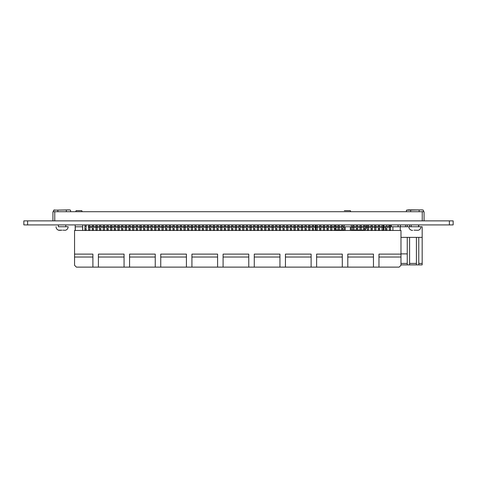 <?xml version="1.0" encoding="UTF-8"?>
<svg xmlns="http://www.w3.org/2000/svg" width="477" height="477" viewBox="0 0 477 477"><rect width="100%" height="100%" fill="white"/><g stroke="black" fill="none" stroke-linecap="round" stroke-linejoin="round"><path stroke-width="0.72" d="M23.85 224.911L23.85 220.875L23.85 224.911L453.15 224.911L453.15 220.875L453.15 224.911L453.15 220.875L449.388 220.875L449.388 224.911M23.85 220.875L449.388 220.875M54.897 209.928L53.627 210.178L53.627 211.71L52.929 211.71L52.929 220.875L52.929 211.71L424.071 211.71L406.1 211.71L406.434 211.71L406.434 210.178L408.55 209.874L422.103 209.928M410.667 211.71L410.667 210.178M408.55 209.874L406.434 210.178L422.24 209.874L423.373 210.178L423.373 211.71M419.14 211.71L419.14 210.178M414.03 230.17L418.15 230.284M411.234 224.911L411.234 226.748L422.175 226.748L422.175 237.379L400.978 237.379M390.597 226.748L414.907 226.748M411.46 230.23L411.884 230.337M411.287 230.164L412.659 230.415M53.627 211.71L70.876 211.71L70.566 211.71L70.566 210.178L69.433 209.874L53.627 210.178L69.296 209.928M57.86 211.71L57.86 210.178M66.333 211.71L66.333 210.178M62.093 230.206L58.48 230.164M58.427 224.911L58.427 226.748L68.145 226.748L62.093 226.748L65.766 226.748L65.766 224.911M65.343 230.284L62.97 230.17M58.427 226.748L62.093 226.748M58.653 230.23L59.076 230.337M61.223 230.17L59.852 230.415M418.764 263.423L422.175 263.423L422.175 264.89L416.415 264.89L416.415 237.379M422.175 263.423L422.175 237.379M400.978 264.89L407.251 264.89L407.251 237.379M409.594 237.379L409.594 264.89L416.415 264.89M400.978 263.423L407.251 263.423M409.594 263.423L416.415 263.423M389.351 226.748L386.93 226.748L388.874 226.748L388.874 227.112L386.93 227.112M383.264 226.748L385.499 226.748M418.764 237.379L418.764 264.89M418.764 224.911L418.764 226.748M409.594 264.89L407.251 264.89M407.251 226.748L407.251 224.911M409.594 224.911L409.594 226.748M398.08 226.748L398.08 224.911M400.424 224.911L400.424 226.748M388.91 226.748L388.91 224.911M391.259 224.911L391.259 226.748M407.251 253.883L400.978 253.883M385.499 230.451L385.499 227.112M88.603 226.748L88.126 226.748L88.603 227.112M89.849 227.112L92.27 227.112L92.27 230.451L92.27 224.911L92.27 226.748L89.849 226.748M93.516 227.112L95.937 227.112M97.183 227.112L99.604 227.112L99.604 230.451L99.604 224.911L99.604 226.748L97.183 226.748M100.856 227.112L103.276 227.112M104.523 227.112L106.943 227.112L106.943 230.451L106.943 224.911L106.943 226.748L104.523 226.748M108.19 227.112L110.61 227.112M111.856 227.112L114.277 227.112L114.277 230.451L114.277 224.911L114.277 226.748L111.856 226.748M115.523 227.112L117.944 227.112M119.19 227.112L121.611 227.112L121.611 230.451L121.611 224.911L121.611 226.748L119.19 226.748M122.857 227.112L125.278 227.112M126.524 227.112L128.945 227.112L128.945 230.451L128.945 224.911L128.945 226.748L126.524 226.748M130.197 227.112L132.618 227.112M133.864 227.112L136.285 227.112L136.285 230.451L136.285 224.911L136.285 226.748L133.864 226.748M137.531 227.112L139.952 227.112M141.198 227.112L143.619 227.112L143.619 230.451L143.619 224.911L143.619 226.748L141.198 226.748M144.865 227.112L147.286 227.112M148.532 227.112L150.953 227.112L150.953 230.451L150.953 224.911L150.953 226.748L148.532 226.748M152.199 227.112L154.62 227.112M155.866 227.112L158.286 227.112L158.286 230.451L158.286 224.911L158.286 226.748L155.866 226.748M159.533 227.112L161.953 227.112M163.206 227.112L165.626 227.112L165.626 230.451L165.626 224.911L165.626 226.748L163.206 226.748M166.872 227.112L169.293 227.112M170.539 227.112L172.96 227.112L172.96 230.451L172.96 224.911L172.96 226.748L170.539 226.748M174.206 227.112L176.627 227.112M177.873 227.112L180.294 227.112L180.294 230.451L180.294 224.911L180.294 226.748L177.873 226.748M181.54 227.112L183.961 227.112M185.207 227.112L187.628 227.112L187.628 230.451L187.628 224.911L187.628 226.748L185.207 226.748M188.874 227.112L191.295 227.112M192.547 227.112L194.962 227.112L194.962 230.451L194.962 224.911L194.962 226.748L192.547 226.748M196.214 227.112L198.635 227.112M199.881 227.112L202.302 227.112L202.302 230.451L202.302 224.911L202.302 226.748L199.881 226.748M203.548 227.112L205.969 227.112M207.215 227.112L209.636 227.112L209.636 230.451L209.636 224.911L209.636 226.748L207.215 226.748M210.882 227.112L213.302 227.112M214.549 227.112L216.969 227.112L216.969 230.451L216.969 224.911L216.969 226.748L214.549 226.748M218.216 227.112L220.636 227.112M221.883 227.112L224.303 227.112L224.303 230.451L224.303 224.911L224.303 226.748L221.883 226.748M225.555 227.112L227.976 227.112M229.222 227.112L231.643 227.112L231.643 230.451L231.643 224.911L231.643 226.748L229.222 226.748M232.889 227.112L235.31 227.112M236.556 227.112L238.977 227.112L238.977 230.451L238.977 224.911L238.977 226.748L236.556 226.748M240.223 227.112L242.644 227.112M243.89 227.112L246.311 227.112L246.311 230.451L246.311 224.911L246.311 226.748L243.89 226.748M247.557 227.112L249.978 227.112M251.224 227.112L253.645 227.112L253.645 230.451L253.645 224.911L253.645 226.748L251.224 226.748M254.891 227.112L257.312 227.112M258.564 227.112L260.985 227.112L260.985 230.451L260.985 224.911L260.985 226.748L258.564 226.748M262.231 227.112L264.652 227.112M265.898 227.112L268.318 227.112L268.318 230.451L268.318 224.911L268.318 226.748L265.898 226.748M269.565 227.112L271.985 227.112M273.232 227.112L275.652 227.112L275.652 230.451L275.652 224.911L275.652 226.748L273.232 226.748M276.898 227.112L279.319 227.112M280.565 227.112L282.986 227.112L282.986 230.451L282.986 224.911L282.986 226.748L280.565 226.748M284.232 227.112L286.653 227.112M287.905 227.112L290.326 227.112L290.326 230.451L290.326 224.911L290.326 226.748L287.905 226.748M291.572 227.112L293.993 227.112M295.239 227.112L297.66 227.112L297.66 230.451L297.66 224.911L297.66 226.748L295.239 226.748M298.906 227.112L301.327 227.112M302.573 227.112L304.994 227.112L304.994 230.451L304.994 224.911L304.994 226.748L302.573 226.748M306.24 227.112L308.661 227.112M309.907 227.112L312.328 227.112L312.328 230.451L312.328 224.911L312.328 226.748L309.907 226.748M313.574 227.112L315.995 227.112M317.241 227.112L319.662 227.112L319.662 229.992L319.662 224.911L319.662 226.748L317.241 226.748M320.914 227.112L323.334 227.112M324.581 227.112L327.001 227.112L327.001 229.992L327.001 224.911L327.001 226.748L324.581 226.748M328.248 227.112L330.668 227.112M331.914 227.112L334.335 227.112L334.335 229.992L334.335 224.911L334.335 226.748L331.914 226.748M335.581 227.112L338.002 227.112M339.248 227.112L341.669 227.112L341.669 229.992L341.669 224.911L341.669 226.748L339.248 226.748M342.915 227.112L344.311 227.112M351.281 227.112L352.676 227.112M353.922 227.112L356.343 227.112L356.343 229.992L356.343 224.911L356.343 226.748L353.922 226.748M357.589 227.112L360.01 227.112M361.256 227.112L363.677 227.112L363.677 229.992L363.677 224.911L363.677 226.748L361.256 226.748M364.923 227.112L367.344 227.112M368.59 227.112L371.011 227.112L371.011 229.992L371.011 224.911L371.011 226.748L368.59 226.748M372.257 227.112L374.678 227.112M375.924 227.112L378.344 227.112L378.344 229.992L378.344 224.911L378.344 226.748L375.924 226.748M379.591 227.112L382.011 227.112M383.264 227.112L385.684 227.112L385.684 230.451L385.684 226.748M93.516 226.748L95.937 226.748M100.856 226.748L103.276 226.748M108.19 226.748L110.61 226.748M115.523 226.748L117.944 226.748M122.857 226.748L125.278 226.748M130.197 226.748L132.618 226.748M137.531 226.748L139.952 226.748M144.865 226.748L147.286 226.748M152.199 226.748L154.62 226.748M159.533 226.748L161.953 226.748M166.872 226.748L169.293 226.748M174.206 226.748L176.627 226.748M181.54 226.748L183.961 226.748M188.874 226.748L191.295 226.748M196.214 226.748L198.635 226.748M203.548 226.748L205.969 226.748M210.882 226.748L213.302 226.748M218.216 226.748L220.636 226.748M225.555 226.748L227.976 226.748M232.889 226.748L235.31 226.748M240.223 226.748L242.644 226.748M247.557 226.748L249.978 226.748M254.891 226.748L257.312 226.748M262.231 226.748L264.652 226.748M269.565 226.748L271.985 226.748M276.898 226.748L279.319 226.748M284.232 226.748L286.653 226.748M291.572 226.748L293.993 226.748M298.906 226.748L301.327 226.748M306.24 226.748L308.661 226.748M313.574 226.748L315.995 226.748M320.914 226.748L323.334 226.748M328.248 226.748L330.668 226.748M335.581 226.748L338.002 226.748M342.915 226.748L344.311 226.748M351.281 226.748L352.676 226.748M357.589 226.748L360.01 226.748M364.923 226.748L367.344 226.748M372.257 226.748L374.678 226.748M379.591 226.748L382.011 226.748M350.362 210.643L344.311 210.643L350.362 210.643L350.714 211.71M81.8 210.643L76.117 210.643L81.8 210.643L82.157 211.71M76.117 210.643L75.76 211.71M351.281 224.911L351.281 230.451L345.229 230.451L345.229 226.784L350.362 226.784L350.362 230.451M344.311 224.911L344.311 230.451L344.311 224.911M75.199 224.911L75.199 230.451L82.718 230.451L82.718 224.911M75.199 230.451L74.555 230.451L74.555 254.104L92.896 254.104L74.555 254.104L74.555 265.29L76.392 267.126L92.896 267.126L92.896 257.037L74.555 257.037M92.896 254.104L92.896 257.037M92.896 267.126L98.393 267.126L98.393 254.104L124.068 254.104L98.393 254.104L98.393 267.126L124.068 267.126L124.068 257.037L98.393 257.037M124.068 254.104L124.068 257.037M124.068 267.126L129.571 267.126L129.571 254.104L155.246 254.104L129.571 254.104L129.571 267.126L155.246 267.126L155.246 257.037L129.571 257.037M155.246 254.104L155.246 257.037M155.246 267.126L160.743 267.126L160.743 254.104L186.418 254.104L160.743 254.104L160.743 267.126L186.418 267.126L186.418 257.037L160.743 257.037M186.418 254.104L186.418 257.037M186.418 267.126L191.921 267.126L191.921 254.104L217.595 254.104L191.921 254.104L191.921 267.126L217.595 267.126L217.595 257.037L191.921 257.037M217.595 254.104L217.595 257.037M217.595 267.126L223.093 267.126L223.093 254.104L248.767 254.104L223.093 254.104L223.093 267.126L248.767 267.126L248.767 257.037L223.093 257.037M248.767 254.104L248.767 257.037M248.767 267.126L254.271 267.126L254.271 254.104L279.945 254.104L254.271 254.104L254.271 267.126L285.443 267.126L285.443 254.104L311.117 254.104L285.443 254.104L285.443 267.126L311.117 267.126L311.117 257.037L285.443 257.037M311.117 254.104L311.117 257.037M279.945 254.104L279.945 257.037L254.271 257.037M279.945 267.126L279.945 257.037M311.117 267.126L347.793 267.126L347.793 254.104L373.467 254.104L347.793 254.104L347.793 267.126L373.467 267.126L373.467 257.037L347.793 257.037M373.467 254.104L373.467 257.037M74.555 230.451L74.555 265.29L74.555 230.451L400.978 230.451L400.978 254.104L378.971 254.104L378.971 267.126L399.142 267.126L400.978 265.29L400.978 257.037L378.971 257.037M400.978 257.037L400.978 254.104L378.971 254.104L378.971 267.126L373.467 267.126M84.459 230.451L84.936 230.451L84.936 229.992L84.936 230.451L84.459 230.451M86.182 230.451L86.659 230.451L86.182 230.451L86.182 229.992L84.936 229.992L84.936 224.911L84.936 229.992L86.182 229.992L86.182 228.614L84.936 228.614M88.126 230.451L88.603 230.451L88.603 224.911L88.603 230.451L88.126 230.451M89.849 230.451L90.326 230.451L89.849 230.451L89.849 228.614M91.793 230.451L92.27 230.451L91.793 230.451M93.516 230.451L93.993 230.451L93.516 230.451L93.516 229.992L92.27 229.992L93.516 229.992L93.516 228.614L92.27 228.614M95.46 230.451L95.937 230.451L95.937 224.911L95.937 230.451L95.46 230.451M97.183 230.451L97.66 230.451L97.183 230.451L97.183 228.614M99.127 230.451L99.604 230.451L99.127 230.451M100.856 230.451L101.333 230.451L100.856 230.451L100.856 229.992L99.604 229.992L100.856 229.992L100.856 228.614L99.604 228.614M102.799 230.451L103.276 230.451L103.276 224.911L103.276 230.451L102.799 230.451M104.523 230.451L105 230.451L104.523 230.451L104.523 228.614M106.466 230.451L106.943 230.451L106.466 230.451M108.19 230.451L108.667 230.451L108.19 230.451L108.19 229.992L106.943 229.992L108.19 229.992L108.19 228.614L106.943 228.614M110.133 230.451L110.61 230.451L110.61 224.911L110.61 230.451L110.133 230.451M111.856 230.451L112.333 230.451L111.856 230.451L111.856 228.614M113.8 230.451L114.277 230.451L113.8 230.451M115.523 230.451L116 230.451L115.523 230.451L115.523 229.992L114.277 229.992L115.523 229.992L115.523 228.614L114.277 228.614M117.467 230.451L117.944 230.451L117.944 224.911L117.944 230.451L117.467 230.451M119.19 230.451L119.667 230.451L119.19 230.451L119.19 228.614M121.134 230.451L121.611 230.451L121.134 230.451M122.857 230.451L123.334 230.451L122.857 230.451L122.857 229.992L121.611 229.992L122.857 229.992L122.857 228.614L121.611 228.614M124.801 230.451L125.278 230.451L125.278 226.325L125.278 230.451L124.801 230.451M126.524 230.451L127.001 230.451L126.524 230.451L126.524 228.614M128.468 230.451L128.945 230.451L128.468 230.451M130.197 230.451L130.674 230.451L130.197 230.451L130.197 229.992L128.945 229.992L130.197 229.992L130.197 228.614L128.945 228.614M132.141 230.451L132.618 230.451L132.618 224.911L132.618 230.451L132.141 230.451M133.864 230.451L134.341 230.451L133.864 230.451L133.864 228.614M135.808 230.451L136.285 230.451L135.808 230.451M137.531 230.451L138.008 230.451L137.531 230.451L137.531 229.992L136.285 229.992L137.531 229.992L137.531 228.614L136.285 228.614M139.475 230.451L139.952 230.451L139.952 224.911L139.952 230.451L139.475 230.451M141.198 230.451L141.675 230.451L141.198 230.451L141.198 228.614M143.142 230.451L143.619 230.451L143.142 230.451M144.865 230.451L145.342 230.451L144.865 230.451L144.865 229.992L143.619 229.992L144.865 229.992L144.865 228.614L143.619 228.614M146.809 230.451L147.286 230.451L147.286 224.911L147.286 230.451L146.809 230.451M148.532 230.451L149.009 230.451L148.532 230.451L148.532 228.614M150.476 230.451L150.953 230.451L150.476 230.451M152.199 230.451L152.676 230.451L152.199 230.451L152.199 229.992L150.953 229.992L152.199 229.992L152.199 228.614L150.953 228.614M154.143 230.451L154.62 230.451L154.62 224.911L154.62 230.451L154.143 230.451M155.866 230.451L156.343 230.451L155.866 230.451L155.866 228.614M157.809 230.451L158.286 230.451L157.809 230.451M159.533 230.451L160.01 230.451L159.533 230.451L159.533 229.992L158.286 229.992L159.533 229.992L159.533 228.614L158.286 228.614M161.476 230.451L161.953 230.451L161.953 224.911L161.953 230.451L161.476 230.451M163.206 230.451L163.683 230.451L163.206 230.451L163.206 228.614M165.149 230.451L165.626 230.451L165.149 230.451M166.872 230.451L167.349 230.451L166.872 230.451L166.872 229.992L165.626 229.992L166.872 229.992L166.872 228.614L165.626 228.614M168.816 230.451L169.293 230.451L169.293 224.911L169.293 230.451L168.816 230.451M170.539 230.451L171.016 230.451L170.539 230.451L170.539 228.614M172.483 230.451L172.96 230.451L172.483 230.451M174.206 230.451L174.683 230.451L174.206 230.451L174.206 229.992L172.96 229.992L174.206 229.992L174.206 228.614L172.96 228.614M176.15 230.451L176.627 230.451L176.627 224.911L176.627 230.451L176.15 230.451M177.873 230.451L178.35 230.451L177.873 230.451L177.873 228.614M179.817 230.451L180.294 230.451L179.817 230.451M181.54 230.451L182.017 230.451L181.54 230.451L181.54 229.992L180.294 229.992L181.54 229.992L181.54 228.614L180.294 228.614M183.484 230.451L183.961 230.451L183.961 224.911L183.961 230.451L183.484 230.451M185.207 230.451L185.684 230.451L185.207 230.451L185.207 228.614M187.151 230.451L187.628 230.451L187.151 230.451M188.874 230.451L189.351 230.451L188.874 230.451L188.874 229.992L187.628 229.992L188.874 229.992L188.874 228.614L187.628 228.614M190.818 230.451L191.295 230.451L191.295 224.911L191.295 230.451L190.818 230.451M192.547 230.451L193.018 230.451L192.547 230.451L192.547 228.614M194.491 230.451L194.962 230.451L194.491 230.451M196.214 230.451L196.691 230.451L196.214 230.451L196.214 229.992L194.962 229.992L196.214 229.992L196.214 228.614L194.962 228.614M198.158 230.451L198.635 230.451L198.635 224.911L198.635 230.451L198.158 230.451M199.881 230.451L200.358 230.451L199.881 230.451L199.881 228.614M201.825 230.451L202.302 230.451L201.825 230.451M203.548 230.451L204.025 230.451L203.548 230.451L203.548 229.992L202.302 229.992L203.548 229.992L203.548 228.614L202.302 228.614M205.492 230.451L205.969 230.451L205.969 224.911L205.969 230.451L205.492 230.451M207.215 230.451L207.692 230.451L207.215 230.451L207.215 228.614M209.159 230.451L209.636 230.451L209.159 230.451M210.882 230.451L211.359 230.451L210.882 230.451L210.882 229.992L209.636 229.992L210.882 229.992L210.882 228.614L209.636 228.614M212.825 230.451L213.302 230.451L213.302 224.911L213.302 230.451L212.825 230.451M214.549 230.451L215.026 230.451L214.549 230.451L214.549 228.614M216.492 230.451L216.969 230.451L216.492 230.451M218.216 230.451L218.693 230.451L218.216 230.451L218.216 229.992L216.969 229.992L218.216 229.992L218.216 228.614L216.969 228.614M220.159 230.451L220.636 230.451L220.636 224.911L220.636 230.451L220.159 230.451M221.883 230.451L222.36 230.451L221.883 230.451L221.883 228.614M223.826 230.451L224.303 230.451L223.826 230.451M225.555 230.451L226.032 230.451L225.555 230.451L225.555 229.992L224.303 229.992L225.555 229.992L225.555 228.614L224.303 228.614M227.499 230.451L227.976 230.451L227.976 224.911L227.976 230.451L227.499 230.451M229.222 230.451L229.699 230.451L229.222 230.451L229.222 228.614M231.166 230.451L231.643 230.451L231.166 230.451M232.889 230.451L233.366 230.451L232.889 230.451L232.889 229.992L231.643 229.992L232.889 229.992L232.889 228.614L231.643 228.614M234.833 230.451L235.31 230.451L235.31 224.911L235.31 230.451L234.833 230.451M236.556 230.451L237.033 230.451L236.556 230.451L236.556 228.614M238.5 230.451L238.977 230.451L238.5 230.451M240.223 230.451L240.7 230.451L240.223 230.451L240.223 229.992L238.977 229.992L240.223 229.992L240.223 228.614L238.977 228.614M242.167 230.451L242.644 230.451L242.644 224.911L242.644 230.451L242.167 230.451M243.89 230.451L244.367 230.451L243.89 230.451L243.89 228.614M245.834 230.451L246.311 230.451L245.834 230.451M247.557 230.451L248.034 230.451L247.557 230.451L247.557 229.992L246.311 229.992L247.557 229.992L247.557 228.614L246.311 228.614M249.501 230.451L249.978 230.451L249.978 224.911L249.978 230.451L249.501 230.451M251.224 230.451L251.701 230.451L251.224 230.451L251.224 228.614M253.168 230.451L253.645 230.451L253.168 230.451M254.891 230.451L255.368 230.451L254.891 230.451L254.891 229.992L253.645 229.992L254.891 229.992L254.891 228.614L253.645 228.614M256.841 230.451L257.312 230.451L257.312 224.911L257.312 230.451L256.841 230.451M258.564 230.451L259.041 230.451L258.564 230.451L258.564 228.614M260.508 230.451L260.985 230.451L260.508 230.451M262.231 230.451L262.708 230.451L262.231 230.451L262.231 229.992L260.985 229.992L262.231 229.992L262.231 228.614L260.985 228.614M264.175 230.451L264.652 230.451L264.652 224.911L264.652 230.451L264.175 230.451M265.898 230.451L266.375 230.451L265.898 230.451L265.898 228.614M267.841 230.451L268.318 230.451L267.841 230.451M269.565 230.451L270.042 230.451L269.565 230.451L269.565 229.992L268.318 229.992L269.565 229.992L269.565 228.614L268.318 228.614M271.508 230.451L271.985 230.451L271.985 224.911L271.985 230.451L271.508 230.451M273.232 230.451L273.709 230.451L273.232 230.451L273.232 228.614M275.175 230.451L275.652 230.451L275.175 230.451M276.898 230.451L277.375 230.451L276.898 230.451L276.898 229.992L275.652 229.992L276.898 229.992L276.898 228.614L275.652 228.614M278.842 230.451L279.319 230.451L279.319 224.911L279.319 230.451L278.842 230.451M280.565 230.451L281.042 230.451L280.565 230.451L280.565 228.614M282.509 230.451L282.986 230.451L282.509 230.451M284.232 230.451L284.709 230.451L284.232 230.451L284.232 229.992L282.986 229.992L284.232 229.992L284.232 228.614L282.986 228.614M286.176 230.451L286.653 230.451L286.653 224.911L286.653 230.451L286.176 230.451M287.905 230.451L288.382 230.451L287.905 230.451L287.905 228.614M289.849 230.451L290.326 230.451L289.849 230.451M291.572 230.451L292.049 230.451L291.572 230.451L291.572 229.992L290.326 229.992L291.572 229.992L291.572 228.614L290.326 228.614M293.516 230.451L293.993 230.451L293.993 224.911L293.993 230.451L293.516 230.451M295.239 230.451L295.716 230.451L295.239 230.451L295.239 228.614M297.183 230.451L297.66 230.451L297.183 230.451M298.906 230.451L299.383 230.451L298.906 230.451L298.906 229.992L297.66 229.992L298.906 229.992L298.906 228.614L297.66 228.614M300.85 230.451L301.327 230.451L301.327 224.911L301.327 230.451L300.85 230.451M302.573 230.451L303.05 230.451L302.573 230.451L302.573 228.614M304.517 230.451L304.994 230.451L304.517 230.451M306.24 230.451L306.717 230.451L306.24 230.451L306.24 229.992L304.994 229.992L306.24 229.992L306.24 228.614L304.994 228.614M308.184 230.451L308.661 230.451L308.661 224.911L308.661 230.451L308.184 230.451M309.907 230.451L310.384 230.451L309.907 230.451L309.907 228.614M311.851 230.451L312.328 230.451L311.851 230.451M313.574 230.451L314.051 230.451L313.574 230.451L313.574 229.992L312.328 229.992L313.574 229.992L313.574 228.614L312.328 228.614M315.518 230.451L315.995 230.451L315.995 224.911L315.995 230.451L315.518 230.451M317.241 230.451L317.718 230.451L317.241 230.451L317.241 228.614M319.185 230.451L319.662 230.451L319.662 229.992L319.662 230.451L319.185 230.451M320.914 230.451L321.391 230.451L320.914 230.451L320.914 229.992L319.662 229.992L319.662 226.325L319.662 229.992L320.914 229.992L320.914 227.696M322.857 230.451L323.334 230.451L323.334 229.992L323.334 230.451L322.857 230.451M324.581 230.451L325.058 230.451L324.581 230.451L324.581 228.614M326.524 230.451L327.001 230.451L327.001 229.992L327.001 230.451L326.524 230.451M328.248 230.451L328.725 230.451L328.248 230.451L328.248 229.992L327.001 229.992L327.001 226.325L327.001 229.992L328.248 229.992L328.248 227.696M330.191 230.451L330.668 230.451L330.668 229.992L330.668 230.451L330.191 230.451M331.914 230.451L332.391 230.451L331.914 230.451L331.914 228.614M333.858 230.451L334.335 230.451L334.335 229.992L334.335 230.451L333.858 230.451M335.581 230.451L336.058 230.451L335.581 230.451L335.581 229.992L334.335 229.992L334.335 226.325L334.335 229.992L335.581 229.992L335.581 227.696M337.525 230.451L338.002 230.451L338.002 229.992L338.002 230.451L337.525 230.451M339.248 230.451L339.725 230.451L339.248 230.451L339.248 228.614M341.192 230.451L341.669 230.451L341.669 229.992L341.669 230.451L341.192 230.451M342.915 230.451L343.392 230.451L342.915 230.451L342.915 229.992L341.669 229.992L341.669 226.325L341.669 229.992L342.915 229.992L342.915 227.696M352.199 230.451L352.676 230.451L352.676 229.992L352.676 230.451L352.199 230.451M353.922 230.451L354.399 230.451L353.922 230.451L353.922 228.614M355.866 230.451L356.343 230.451L356.343 229.992L356.343 230.451L355.866 230.451M357.589 230.451L358.066 230.451L357.589 230.451L357.589 229.992L356.343 229.992L356.343 226.325L356.343 229.992L357.589 229.992L357.589 227.696M359.533 230.451L360.01 230.451L360.01 229.992L360.01 230.451L359.533 230.451M361.256 230.451L361.733 230.451L361.256 230.451L361.256 228.614M363.2 230.451L363.677 230.451L363.677 229.992L363.677 230.451L363.2 230.451M364.923 230.451L365.4 230.451L364.923 230.451L364.923 229.992L363.677 229.992L363.677 226.325L363.677 229.992L364.923 229.992L364.923 227.696M366.867 230.451L367.344 230.451L367.344 229.992L367.344 230.451L366.867 230.451M368.59 230.451L369.067 230.451L368.59 230.451L368.59 228.614M370.534 230.451L371.011 230.451L371.011 229.992L371.011 230.451L370.534 230.451M372.257 230.451L372.734 230.451L372.257 230.451L372.257 229.992L371.011 229.992L371.011 226.325L371.011 229.992L372.257 229.992L372.257 227.696M374.201 230.451L374.678 230.451L374.678 229.992L374.678 230.451L374.201 230.451M375.924 230.451L376.401 230.451L375.924 230.451L375.924 228.614M377.867 230.451L378.344 230.451L378.344 229.992L378.344 230.451L377.867 230.451M379.591 230.451L380.068 230.451L379.591 230.451L379.591 229.992L378.344 229.992L378.344 226.325L378.344 229.992L379.591 229.992L379.591 227.696M381.534 230.451L382.011 230.451L382.011 229.992L382.011 230.451L381.534 230.451M383.264 230.451L383.741 230.451L383.264 230.451L383.264 228.614M385.207 230.451L385.684 230.451L385.207 230.451M386.93 230.451L387.407 230.451L386.93 230.451L386.93 229.992L385.684 229.992L386.93 229.992L386.93 228.614L385.684 228.614M388.874 230.451L389.351 230.451L389.351 229.992L389.351 230.451L388.874 230.451M390.597 230.451L391.074 230.451L390.597 230.451L390.597 228.614M400.978 230.451L392.905 230.451L392.905 226.784L400.245 226.784L400.245 230.451M316.621 254.104L316.621 267.126L316.621 254.104L342.295 254.104L316.621 254.104M342.295 254.104L342.295 257.037L316.621 257.037M342.295 267.126L342.295 257.037M75.288 230.451L75.288 226.784L82.622 226.784L82.622 230.451M400.245 226.784L392.905 226.784L392.905 230.451M389.351 224.911L389.351 229.992L389.351 224.911M390.597 224.911L390.597 227.696L389.351 227.696L389.351 229.992L389.351 227.696M390.597 227.696L390.597 229.992L389.351 229.992M382.011 224.911L382.011 229.992L382.011 224.911M383.264 224.911L383.264 227.696L382.011 227.696L382.011 229.992L382.011 227.696M383.264 227.696L383.264 229.992L382.011 229.992M374.678 224.911L374.678 229.992L374.678 224.911M375.924 224.911L375.924 227.696L374.678 227.696L374.678 229.992L374.678 227.696M375.924 227.696L375.924 229.992L374.678 229.992M367.344 224.911L367.344 229.992L367.344 224.911M368.59 224.911L368.59 227.696L367.344 227.696L367.344 229.992L367.344 227.696M368.59 227.696L368.59 229.992L367.344 229.992M360.01 224.911L360.01 229.992L360.01 224.911M361.256 224.911L361.256 227.696L360.01 227.696L360.01 229.992L360.01 227.696M361.256 227.696L361.256 229.992L360.01 229.992M352.676 224.911L352.676 229.992L352.676 224.911M353.922 224.911L353.922 227.696L352.676 227.696L352.676 229.992L352.676 227.696M353.922 227.696L353.922 229.992L352.676 229.992M338.002 224.911L338.002 229.992L338.002 224.911M339.248 224.911L339.248 227.696L338.002 227.696L338.002 229.992L338.002 227.696M339.248 227.696L339.248 229.992L338.002 229.992M330.668 224.911L330.668 229.992L330.668 224.911M331.914 224.911L331.914 227.696L330.668 227.696L330.668 229.992L330.668 227.696M331.914 227.696L331.914 229.992L330.668 229.992M323.334 224.911L323.334 229.992L323.334 224.911M324.581 224.911L324.581 227.696L323.334 227.696L323.334 229.992L323.334 227.696M324.581 227.696L324.581 229.992L323.334 229.992M386.93 224.911L386.93 227.696M379.591 224.911L379.591 228.614L378.344 228.614M372.257 224.911L372.257 228.614L371.011 228.614M364.923 224.911L364.923 228.614L363.677 228.614M357.589 224.911L357.589 228.614L356.343 228.614M342.915 224.911L342.915 228.614L341.669 228.614M335.581 224.911L335.581 228.614L334.335 228.614M328.248 224.911L328.248 228.614L327.001 228.614M320.914 224.911L320.914 228.614L319.662 228.614M317.241 224.911L317.241 227.696L315.995 227.696L315.995 229.992L315.995 227.696M317.241 227.696L317.241 229.992L315.995 229.992M309.907 224.911L309.907 227.696L308.661 227.696L308.661 229.992L308.661 227.696M309.907 227.696L309.907 229.992L308.661 229.992M302.573 224.911L302.573 227.696L301.327 227.696L301.327 229.992L301.327 227.696M302.573 227.696L302.573 229.992L301.327 229.992M295.239 224.911L295.239 227.696L293.993 227.696L293.993 229.992L293.993 227.696M295.239 227.696L295.239 229.992L293.993 229.992M287.905 224.911L287.905 227.696L286.653 227.696L286.653 229.992L286.653 227.696M287.905 227.696L287.905 229.992L286.653 229.992M280.565 224.911L280.565 227.696L279.319 227.696L279.319 229.992L279.319 227.696M280.565 227.696L280.565 229.992L279.319 229.992M273.232 224.911L273.232 227.696L271.985 227.696L271.985 229.992L271.985 227.696M273.232 227.696L273.232 229.992L271.985 229.992M313.574 224.911L313.574 227.696M306.24 224.911L306.24 227.696M298.906 224.911L298.906 227.696M291.572 224.911L291.572 227.696M284.232 224.911L284.232 227.696M276.898 224.911L276.898 227.696M269.565 224.911L269.565 227.696M265.898 224.911L265.898 227.696L264.652 227.696L264.652 229.992L264.652 227.696M265.898 227.696L265.898 229.992L264.652 229.992M258.564 224.911L258.564 227.696L257.312 227.696L257.312 229.992L257.312 227.696M258.564 227.696L258.564 229.992L257.312 229.992M251.224 224.911L251.224 227.696L249.978 227.696L249.978 229.992L249.978 227.696M251.224 227.696L251.224 229.992L249.978 229.992M243.89 224.911L243.89 227.696L242.644 227.696L242.644 229.992L242.644 227.696M243.89 227.696L243.89 229.992L242.644 229.992M236.556 224.911L236.556 227.696L235.31 227.696L235.31 229.992L235.31 227.696M236.556 227.696L236.556 229.992L235.31 229.992M229.222 224.911L229.222 227.696L227.976 227.696L227.976 229.992L227.976 227.696M229.222 227.696L229.222 229.992L227.976 229.992M221.883 224.911L221.883 227.696L220.636 227.696L220.636 229.992L220.636 227.696M221.883 227.696L221.883 229.992L220.636 229.992M214.549 224.911L214.549 227.696L213.302 227.696L213.302 229.992L213.302 227.696M214.549 227.696L214.549 229.992L213.302 229.992M207.215 224.911L207.215 227.696L205.969 227.696L205.969 229.992L205.969 227.696M207.215 227.696L207.215 229.992L205.969 229.992M262.231 224.911L262.231 227.696M254.891 224.911L254.891 227.696M247.557 224.911L247.557 227.696M240.223 224.911L240.223 227.696M232.889 224.911L232.889 227.696M225.555 224.911L225.555 227.696M218.216 224.911L218.216 227.696M210.882 224.911L210.882 227.696M199.881 224.911L199.881 227.696L198.635 227.696L198.635 229.992L198.635 227.696M199.881 227.696L199.881 229.992L198.635 229.992M192.547 224.911L192.547 227.696L191.295 227.696L191.295 229.992L191.295 227.696M192.547 227.696L192.547 229.992L191.295 229.992M185.207 224.911L185.207 227.696L183.961 227.696L183.961 229.992L183.961 227.696M185.207 227.696L185.207 229.992L183.961 229.992M177.873 224.911L177.873 227.696L176.627 227.696L176.627 229.992L176.627 227.696M177.873 227.696L177.873 229.992L176.627 229.992M170.539 224.911L170.539 227.696L169.293 227.696L169.293 229.992L169.293 227.696M170.539 227.696L170.539 229.992L169.293 229.992M163.206 224.911L163.206 227.696L161.953 227.696L161.953 229.992L161.953 227.696M163.206 227.696L163.206 229.992L161.953 229.992M155.866 224.911L155.866 227.696L154.62 227.696L154.62 229.992L154.62 227.696M155.866 227.696L155.866 229.992L154.62 229.992M148.532 224.911L148.532 227.696L147.286 227.696L147.286 229.992L147.286 227.696M148.532 227.696L148.532 229.992L147.286 229.992M141.198 224.911L141.198 227.696L139.952 227.696L139.952 229.992L139.952 227.696M141.198 227.696L141.198 229.992L139.952 229.992M133.864 224.911L133.864 227.696L132.618 227.696L132.618 229.992L132.618 227.696M133.864 227.696L133.864 229.992L132.618 229.992M125.278 224.911L125.278 229.992L125.278 226.325L126.524 226.325L126.524 227.696L125.278 227.696M126.524 224.911L126.524 226.325M126.524 227.696L126.524 229.992L125.278 229.992M119.19 224.911L119.19 227.696L117.944 227.696L117.944 229.992L117.944 227.696M119.19 227.696L119.19 229.992L117.944 229.992M111.856 224.911L111.856 227.696L110.61 227.696L110.61 229.992L110.61 227.696M111.856 227.696L111.856 229.992L110.61 229.992M104.523 224.911L104.523 227.696L103.276 227.696L103.276 229.992L103.276 227.696M104.523 227.696L104.523 229.992L103.276 229.992M97.183 224.911L97.183 227.696L95.937 227.696L95.937 229.992L95.937 227.696M97.183 227.696L97.183 229.992L95.937 229.992M89.849 224.911L89.849 227.696L88.603 227.696L88.603 229.992L88.603 227.696M89.849 227.696L89.849 229.992L88.603 229.992M203.548 224.911L203.548 227.696M196.214 224.911L196.214 227.696M188.874 224.911L188.874 227.696M181.54 224.911L181.54 227.696M174.206 224.911L174.206 227.696M166.872 224.911L166.872 227.696M159.533 224.911L159.533 227.696M152.199 224.911L152.199 227.696M144.865 224.911L144.865 227.696M137.531 224.911L137.531 227.696M130.197 224.911L130.197 227.696M122.857 224.911L122.857 227.696M115.523 224.911L115.523 227.696M108.19 224.911L108.19 227.696M100.856 224.911L100.856 227.696M93.516 224.911L93.516 227.696M86.182 224.911L86.182 227.696M424.071 211.71L424.071 220.875M334.144 228.244L334.144 227.112M334.144 226.748L334.144 224.911M366.276 224.911L366.276 226.748M366.276 227.112L366.276 228.244M335.975 224.911L335.981 226.748M335.981 227.112L335.981 230.045L335.581 229.997M363.677 230.045L361.256 230.045M360.01 230.045L357.589 230.045M356.343 230.045L353.922 230.045M352.676 230.045L351.281 230.045M344.311 230.045L342.915 230.045M341.669 230.045L339.248 230.045M338.002 230.045L335.951 230.039M334.335 229.026L334.144 228.268M364.923 229.98L366.27 228.268M27.612 220.875L27.612 224.911M315.345 224.911L315.345 226.748M315.345 227.112L315.345 230.451M405.569 226.748L405.569 224.911M336.983 230.045L336.983 230.451M383.931 230.451L383.931 227.112M383.931 226.748L383.931 224.911M390.597 226.325L389.351 226.325M383.264 226.325L382.011 226.325M375.924 226.325L374.678 226.325M368.59 226.325L367.344 226.325M361.256 226.325L360.01 226.325M353.922 226.325L352.676 226.325M339.248 226.325L338.002 226.325M331.914 226.325L330.668 226.325M324.581 226.325L323.334 226.325M386.93 226.325L385.684 226.325M379.591 226.325L378.344 226.325M372.257 226.325L371.011 226.325M364.923 226.325L363.677 226.325M357.589 226.325L356.343 226.325M342.915 226.325L341.669 226.325M335.581 226.325L334.335 226.325M328.248 226.325L327.001 226.325M320.914 226.325L319.662 226.325M317.241 226.325L315.995 226.325M309.907 226.325L308.661 226.325M302.573 226.325L301.327 226.325M295.239 226.325L293.993 226.325M287.905 226.325L286.653 226.325M280.565 226.325L279.319 226.325M273.232 226.325L271.985 226.325M313.574 226.325L312.328 226.325M306.24 226.325L304.994 226.325M298.906 226.325L297.66 226.325M291.572 226.325L290.326 226.325M284.232 226.325L282.986 226.325M276.898 226.325L275.652 226.325M269.565 226.325L268.318 226.325M265.898 226.325L264.652 226.325M258.564 226.325L257.312 226.325M251.224 226.325L249.978 226.325M243.89 226.325L242.644 226.325M236.556 226.325L235.31 226.325M229.222 226.325L227.976 226.325M221.883 226.325L220.636 226.325M214.549 226.325L213.302 226.325M207.215 226.325L205.969 226.325M262.231 226.325L260.985 226.325M254.891 226.325L253.645 226.325M247.557 226.325L246.311 226.325M240.223 226.325L238.977 226.325M232.889 226.325L231.643 226.325M225.555 226.325L224.303 226.325M218.216 226.325L216.969 226.325M210.882 226.325L209.636 226.325M199.881 226.325L198.635 226.325M192.547 226.325L191.295 226.325M185.207 226.325L183.961 226.325M177.873 226.325L176.627 226.325M170.539 226.325L169.293 226.325M163.206 226.325L161.953 226.325M155.866 226.325L154.62 226.325M148.532 226.325L147.286 226.325M141.198 226.325L139.952 226.325M133.864 226.325L132.618 226.325M119.19 226.325L117.944 226.325M111.856 226.325L110.61 226.325M104.523 226.325L103.276 226.325M97.183 226.325L95.937 226.325M89.849 226.325L88.603 226.325M203.548 226.325L202.302 226.325M196.214 226.325L194.962 226.325M188.874 226.325L187.628 226.325M181.54 226.325L180.294 226.325M174.206 226.325L172.96 226.325M166.872 226.325L165.626 226.325M159.533 226.325L158.286 226.325M152.199 226.325L150.953 226.325M144.865 226.325L143.619 226.325M137.531 226.325L136.285 226.325M130.197 226.325L128.945 226.325M122.857 226.325L121.611 226.325M115.523 226.325L114.277 226.325M108.19 226.325L106.943 226.325M100.856 226.325L99.604 226.325M93.516 226.325L92.27 226.325M86.182 226.325L84.936 226.325M422.24 220.875L422.24 211.71M54.76 211.71L54.76 220.875M420.952 226.748C420.869 228.411 420.058 229.562 418.52 230.2M418.573 224.911L418.573 226.748M411.287 230.2C409.749 229.562 408.938 228.411 408.855 226.748M68.145 226.748C68.062 228.411 67.251 229.562 65.713 230.2M58.48 230.2C56.942 229.562 56.131 228.411 56.042 226.748M335.754 230.021L335.087 229.813M364.649 230.027L365.334 229.813"/></g></svg>
